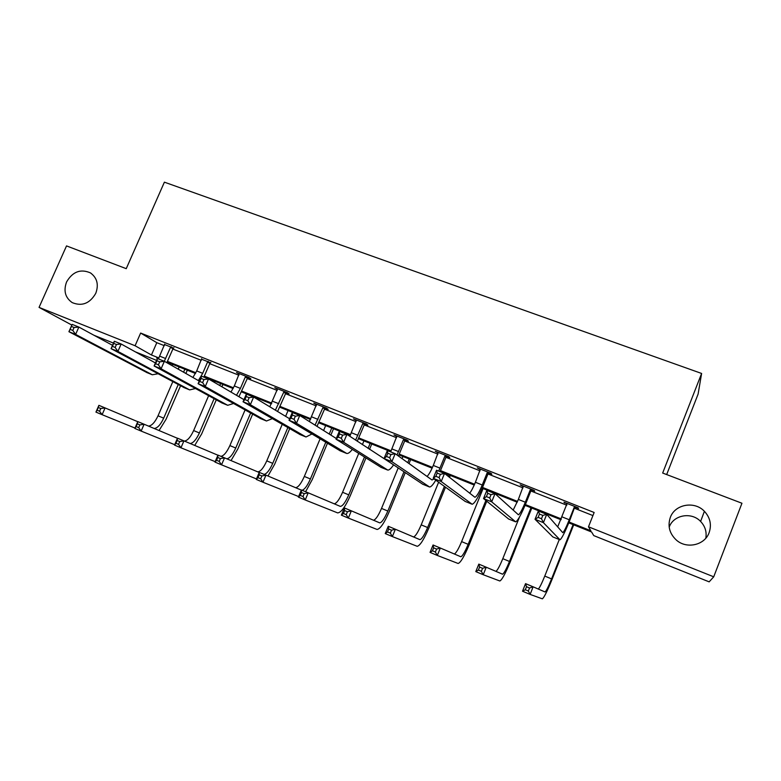 <?xml version="1.0" encoding="UTF-8"?>
<svg xmlns="http://www.w3.org/2000/svg" width="781" height="781" viewBox="0 0 781 781"><rect width="100%" height="100%" fill="white"/><g stroke="black" fill="none" stroke-linecap="round" stroke-linejoin="round"><path stroke-width="1.17" d="M95.76 293.334C89.844 303.497 81.995 306.591 72.223 302.618C65.233 297.717 63.349 290.825 66.58 281.941C72.643 271.632 80.599 268.625 90.469 272.911C97.147 277.841 98.914 284.645 95.76 293.334M669.19 527.165L669.219 527.097C673.437 514.904 691.488 511.604 700.606 521.444C705.136 526.267 706.873 531.851 705.809 538.197M709.138 532.613C704.755 545.294 686.46 549.346 676.278 539.993C669.493 533.53 667.501 526.023 670.313 517.471C674.891 504.253 694.485 500.641 704.394 511.291C710.193 517.608 711.774 524.715 709.138 532.613M666.671 474.565L698.107 394.083L701.611 373.455L164.391 182.168L126.239 268.664L66.522 245.908L39.05 307.392L135.084 345.749L151.446 354.984L158.924 357.981M701.611 373.455L662.669 473.042L741.95 503.247L713.727 576.808L709.158 581.855L593.755 535.6L591.598 531.998L568.773 522.86M172.65 364.336L172.074 365.664M156.561 360.363L135.377 351.87M113.509 343.103L94.052 335.303M71.862 325.081L39.05 307.392M210.499 362.735L201.605 359.221M286.334 392.775L289.116 393.878L287.203 392.599L274.785 387.679L277.548 389.299M365.02 423.946L367.91 425.089L366.387 423.956L353.49 418.85L356.37 420.52M446.742 456.319L449.739 457.51L448.626 456.524L435.232 451.213L438.229 452.951M531.666 489.96L534.78 491.19L534.116 490.37L520.185 484.855L523.309 486.651M569.105 522.05L590.846 530.748L588.483 526.804L594.146 512.482L140.639 333.057L156.805 342.683L164.352 345.671M172.855 349.048L201.293 360.324M209.738 363.673L238.918 375.231M247.304 378.56L277.235 390.432M285.563 393.722L316.276 405.905M324.535 409.176L356.058 421.672M364.239 424.913L396.602 437.741M404.704 440.953L437.926 454.122M445.941 457.305L480.051 470.826M487.988 473.969L523.006 487.852M530.855 490.966L566.821 505.219M574.562 508.294L592.925 515.577M575.382 507.279L578.565 508.538L578.135 507.806L563.931 502.183L567.123 503.999M488.789 472.974L491.854 474.184L490.956 473.286L477.298 467.878L480.354 469.635M405.495 439.976L408.434 441.148L407.106 440.084L393.975 434.88L396.904 436.579M325.306 408.219L328.147 409.342L326.419 408.131L313.767 403.123L316.588 404.763M248.065 377.623L250.799 378.697L248.709 377.35L236.516 372.527L239.23 374.119M173.607 348.121L164.664 344.587M140.639 333.057L135.084 345.749M588.483 526.804L713.727 576.808M158.553 358.694L156.688 357.942L158.377 358.899M561.012 519.755L525.057 505.366M517.198 502.222L482.189 488.213M474.233 485.03L440.152 471.392M432.108 468.17L398.915 454.884M390.783 451.633L358.459 438.697M350.239 435.407L318.765 422.804M310.467 419.485L279.793 407.213M271.427 403.865L241.544 391.906M233.109 388.528L203.987 376.872M195.494 373.474L167.114 362.12M167.466 361.388L195.865 372.752M204.339 376.139L233.48 387.796M241.895 391.164L271.798 403.123M280.145 406.462L310.828 418.733M319.107 422.043L350.601 434.646M358.801 437.926L391.144 450.862M399.257 454.112L432.459 467.389M440.494 470.601L474.584 484.24M482.531 487.422L517.539 501.422M525.388 504.565L561.344 518.945M156.805 342.683L151.446 354.984M564.634 502.456L564.438 502.944M567.113 503.442L557.673 526.911M574.23 507.279L569.261 519.765C566.098 527.585 563.931 531.89 562.769 532.671L546.72 514.347L543.4 522.655L559.997 539.798C561.744 538.617 564.995 532.164 569.749 520.439L574.933 506.537M575.773 506.869L574.679 508.011M541.487 518.73L543.4 522.655L535.034 519.287L538.353 510.999L546.72 514.347L542.815 515.401L539.466 514.054L538.129 517.383L541.487 518.73L542.815 515.401M538.129 517.383L535.034 519.287L552.821 536.898M538.353 510.999L539.466 514.054M528.337 591.022L529.557 587.976L526.511 586.707L525.301 589.753L528.337 591.022L530.114 594.409L522.528 591.227L525.545 583.641L533.13 586.814L530.114 594.409L542.346 598.832C544.054 597.621 547.315 591.09 552.128 579.219L573.693 524.832M573.098 524.598L551.571 578.897C548.36 586.814 546.183 591.168 545.05 591.959L533.13 586.814L529.557 587.976M559.284 539.515L544.767 576.075C541.741 583.544 539.583 587.868 538.304 589.05M522.528 591.227L525.301 589.753M525.545 583.641L526.511 586.707M523.309 486.094L518.359 499.43L513.166 510.12M530.279 489.863L525.32 502.212C522.128 509.934 519.824 514.132 518.399 514.786L495.017 493.651L491.708 501.851L515.655 521.845C517.793 520.839 521.259 514.552 526.043 502.974L530.963 490.683L530.279 489.863L530.973 489.131M532.046 489.56L530.963 490.683M489.687 497.927L491.708 501.851L483.537 498.561L486.846 490.38L495.017 493.651L491.015 494.637L487.735 493.319L486.407 496.609L489.687 497.927L491.015 494.637M486.407 496.609L483.537 498.561L508.607 519.004M486.846 490.38L487.735 493.319M480.354 469.088L475.404 482.277C473.335 487.305 471.431 490.956 469.674 493.231M487.178 472.788L482.238 485.001C479.026 492.635 476.586 496.716 474.907 497.263L444.516 473.432L441.206 481.526L472.173 504.253C474.702 503.423 478.372 497.282 483.175 485.841L488.096 473.696L487.178 472.788L487.881 472.066M489.17 472.573L488.096 473.696M439.078 477.591L441.206 481.526L433.221 478.314L436.53 470.24L444.516 473.432L440.406 474.34L437.194 473.061L435.866 476.303L439.078 477.591L440.406 474.34M435.866 476.303L433.221 478.314L465.261 501.461M436.53 470.24L437.194 473.061M481.36 571.321L482.57 568.314L479.593 567.065L478.382 570.071L481.36 571.321L483.224 574.718L475.795 571.604L478.812 564.116L486.241 567.221L483.224 574.718L499.84 580.986C501.939 579.961 505.405 573.586 510.247 561.861L531.783 508.06M530.973 507.738L509.476 561.451C506.244 569.271 503.93 573.518 502.534 574.191L486.241 567.221L482.57 568.314M519.492 517.051L502.798 558.679C499.703 566.166 497.409 570.394 495.915 571.36M475.795 571.604L478.382 570.071M478.812 564.116L479.593 567.065M435.368 552.04L436.569 549.063L433.66 547.842L432.449 550.81L435.368 552.04L437.321 555.447L430.048 552.392L433.065 544.992L440.328 548.028L437.321 555.447L458.135 563.482C460.605 562.632 464.275 556.414 469.147 544.826L486.768 501.217M485.88 500.484L468.161 544.328C464.91 552.06 462.469 556.199 460.829 556.755L440.328 548.028L436.569 549.063M483.088 488.574L461.61 541.614C458.476 549.082 456.045 553.212 454.327 553.993M430.048 552.392L432.449 550.81M433.065 544.992L433.66 547.842M438.239 452.404L433.289 465.447C431.092 470.699 429.023 474.379 427.08 476.469M447.123 455.928L446.058 457.031L444.926 456.045L438.688 471.099M444.926 456.045L445.609 455.323M440.045 471.646L446.058 457.031M434.06 478.919L432 479.973L395.166 453.683L391.867 461.669L429.55 486.993C430.985 487.041 433.055 484.767 435.769 480.169M389.621 457.725L391.867 461.669L384.057 458.525L387.356 450.559L395.166 453.683L390.949 454.522L387.815 453.263L386.497 456.465L389.621 457.725L390.949 454.522M386.497 456.465L384.057 458.525L422.775 484.259M387.356 450.559L387.815 453.263M390.334 533.15L391.535 530.211L388.684 529.02L387.474 531.959L390.334 533.15L392.365 536.576L385.248 533.579L388.255 526.267L395.371 529.245L392.365 536.576L417.23 546.309C420.051 545.626 423.917 539.564 428.808 528.112L445.492 487.207M449.505 477.357L450.286 475.444M449.075 474.955L448.431 476.517M444.399 486.417L427.627 527.526C424.356 535.17 421.789 539.212 419.905 539.651L395.371 529.245L391.535 530.211M438.619 482.228L421.193 524.871C418.02 532.291 415.463 536.322 413.52 536.957M385.248 533.579L387.474 531.959M388.255 526.267L388.684 529.02M396.914 436.042L390.666 451.877M405.866 439.586L404.812 440.689L403.474 439.615L397.002 454.991M403.474 439.615L404.148 438.912M398.417 456.006L404.812 440.689M391.008 463.162L346.92 434.373L343.63 442.261L387.757 470.074C389.172 470.221 391.115 468.493 393.565 464.871M341.297 438.307L343.63 442.261L335.996 439.186L339.296 431.317L346.92 434.373L342.615 435.144L339.55 433.914L338.232 437.077L341.297 438.307L342.615 435.144M338.232 437.077L335.996 439.186L381.099 467.389M339.296 431.317L339.55 433.914M346.227 514.659L347.428 511.76L344.636 510.589L343.425 513.488L346.227 514.659L348.346 518.086L341.375 515.157L344.372 507.933L351.343 510.842L348.346 518.086L377.077 529.459C380.249 528.942 384.291 523.026 389.211 511.701L405.271 472.671M409.019 463.572L410.66 459.589M409.244 459.023L407.75 462.664M403.982 471.812L387.835 511.038C384.545 518.584 381.86 522.528 379.751 522.87L351.343 510.842L347.428 511.76M402.937 456.495L402.059 458.603M398.203 467.965L381.519 508.431C378.316 515.802 375.632 519.726 373.474 520.224M341.375 515.157L343.425 513.488M344.372 507.933L344.636 510.589M356.38 419.993L349.81 436.286M365.391 423.566L364.356 424.649L362.804 423.507L355.589 440.133M362.804 423.507L363.477 422.804M357.249 441.236L364.356 424.649M294.037 419.329L295.364 416.205L292.367 415.004L291.049 418.118L294.037 419.329L296.468 423.273L289.009 420.276L292.289 412.505L299.758 415.492L296.468 423.273L346.764 453.478C348.18 453.702 350.034 452.345 352.309 449.417M336.289 438.502L299.758 415.492L295.364 416.205M291.049 418.118L289.009 420.276L340.223 450.842M292.289 412.505L292.367 415.004M303.018 496.54L304.219 493.67L301.486 492.528L300.275 495.398L303.018 496.54L305.215 499.977L298.381 497.106L301.378 489.96L308.212 492.821L305.215 499.977L337.665 512.912C341.17 512.551 345.387 506.781 350.327 495.593L365.947 457.969M369.511 449.387L371.746 444.008M370.145 443.374L368.056 448.421M364.473 457.041L348.765 494.851C345.466 502.31 342.664 506.156 340.331 506.391L308.212 492.821L304.219 493.67M363.946 440.894L362.384 444.653M358.733 453.439L342.576 492.284C339.344 499.606 336.543 503.442 334.17 503.804M298.381 497.106L300.275 495.398M301.378 489.96L301.486 492.528M316.608 404.246L309.374 421.545M325.677 407.838L324.642 408.912L322.904 407.692L315.075 425.137M322.904 407.692L323.568 406.999M316.998 426.348L324.642 408.912M247.831 400.76L249.149 397.675L246.22 396.504L244.912 399.589L247.831 400.76L250.35 404.714L243.057 401.776L246.327 394.102L253.63 397.031L250.35 404.714L306.006 436.989L311.912 433.982M289.644 418.772L253.63 397.031L249.149 397.675M244.912 399.589L243.057 401.776L300.129 434.607M246.327 394.102L246.22 396.504M305.605 491.727L312.156 479.768L327.434 443.276M330.861 435.085L333.526 428.72M331.759 428.008L329.221 434.051M325.775 442.28L310.408 478.958C307.402 485.733 304.629 489.492 302.081 490.253M325.667 425.567L323.598 430.507M320.083 438.873L304.326 476.439C301.075 483.693 298.157 487.442 295.579 487.676M260.688 478.792L261.889 475.951L259.204 474.828L258.003 477.669L260.688 478.792L262.953 482.228L256.266 479.417L259.253 472.359L265.95 475.151L262.953 482.228L298.625 496.55M301.32 490.107L265.95 475.151L261.889 475.951M256.266 479.417L258.003 477.669M259.253 472.359L259.204 474.828M277.567 388.782L269.777 406.774M286.695 392.394L285.67 393.458L283.747 392.179L275.39 410.162M283.747 392.179L284.411 391.486M277.577 411.48L285.67 393.458M202.64 382.602L203.948 379.556L201.088 378.414L199.77 381.45L202.64 382.602L205.237 386.566L198.101 383.686L201.371 376.11L208.507 378.961L205.237 386.566L266.497 420.998L272.315 418.655M243.965 399.647L208.507 378.961L203.948 379.556M199.77 381.45L198.101 383.686L260.786 418.684M201.371 376.11L201.088 378.414M267.981 476.01L274.658 464.236L289.673 428.671M287.838 427.607L272.745 463.348C269.728 470.045 266.858 473.725 264.124 474.389M288.072 410.523L285.612 416.332M282.214 424.366L266.77 460.878C263.49 468.063 260.464 471.724 257.691 471.841M219.197 461.395L220.398 458.593L217.772 457.49L216.571 460.292L219.197 461.395L221.54 464.841L214.98 462.088L217.967 455.098L224.528 457.842L221.54 464.841L256.471 478.919M259.204 472.485L224.528 457.842L220.398 458.593M214.98 462.088L216.571 460.292M217.967 455.098L217.772 457.49M239.25 373.611L234.32 385.97L230.971 392.062M248.426 377.243L247.411 378.297L245.312 376.95L240.411 388.401L236.497 395.293M245.312 376.95L245.966 376.266M238.937 396.709L247.411 378.297M158.416 364.844L159.724 361.828L156.922 360.705L155.614 363.712L158.416 364.844L161.101 368.798L154.111 365.986L157.371 358.499L164.361 361.291L161.101 368.798L227.72 405.3L233.499 403.494M199.233 381.06L164.361 361.291L159.724 361.828M155.614 363.712L154.111 365.986L222.175 403.055M157.371 358.499L156.922 360.705M231.03 460.585L237.824 448.968L252.624 414.203M258.648 400.057L259.126 398.945M257.008 398.095L256.676 398.866M250.623 413.081L235.745 448.021C232.709 454.669 229.741 458.262 226.832 458.818M245.068 409.966L229.878 445.59C226.851 452.199 223.874 455.782 220.945 456.348M178.537 444.35L179.737 441.577L177.15 440.494L175.959 443.266L178.537 444.35L180.948 447.796L174.514 445.092L177.492 438.19L183.925 440.875L180.948 447.796L215.175 461.639M217.919 455.216L183.925 440.875L179.737 441.577M174.514 445.092L175.959 443.266M177.492 438.19L177.15 440.494M201.635 358.713L196.705 370.946L192.917 377.477M210.85 362.364L209.855 363.409L207.57 362.003L202.689 373.328L198.354 380.562M207.57 362.003L208.224 361.32M203.88 377.116L209.855 363.409M115.149 347.457L116.447 344.48L113.714 343.386L112.405 346.354L115.149 347.457L117.902 351.411L111.068 348.658L114.319 341.258L121.153 344.001L117.902 351.411L189.666 389.895L195.416 388.528M155.429 362.96L121.153 344.001L116.447 344.48M112.405 346.354L111.068 348.658L184.277 387.708M114.319 341.258L113.714 343.386M194.723 445.434L201.635 433.972L216.259 399.911M221.892 386.771L222.897 384.437M220.623 383.53L219.764 385.531M214.092 398.73L199.399 432.957C196.334 439.566 193.268 443.091 190.183 443.51M214.853 381.226L214.355 382.378M208.605 395.733L193.629 430.565C190.603 437.116 187.538 440.621 184.433 441.089M138.676 427.627L139.867 424.884L137.339 423.829L136.148 426.572L138.676 427.627L141.146 431.083L134.84 428.437L137.807 421.603L144.114 424.239L141.146 431.083L174.69 444.692M177.453 438.287L144.114 424.239L139.867 424.884M134.84 428.437L136.148 426.572M137.807 421.603L137.339 423.829M164.693 344.079L158.426 358.918M173.938 347.77L172.972 348.795L170.522 347.32L164.303 361.271M170.522 347.32L171.166 346.647M166.831 362.696L172.972 348.795M72.789 330.441L74.088 327.503L71.403 326.429L70.105 329.357L72.789 330.441L75.62 334.395L68.923 331.7L72.164 324.388L78.861 327.073L75.62 334.395L152.305 374.773L158.035 373.767M112.532 345.319L78.861 327.073L74.088 327.503M70.105 329.357L68.923 331.7L147.062 372.644M72.164 324.388L71.403 326.429M159.051 430.536L166.08 419.241L180.548 385.804M185.868 373.484L187.294 370.194M184.863 369.218L183.584 372.186M178.224 384.564L163.688 418.157C160.603 424.737 157.43 428.173 154.179 428.476M179.191 366.953L178.234 369.159M172.816 381.665L158.026 415.814C154.97 422.316 151.797 425.752 148.527 426.104M99.578 411.236L100.769 408.522L98.289 407.487L97.098 410.201L99.578 411.236L102.116 414.691L95.936 412.095L98.894 405.339L105.084 407.926L102.116 414.691L134.996 428.066M137.768 421.701L105.084 407.926L100.769 408.522M95.936 412.095L97.098 410.201M98.894 405.339L98.289 407.487M569.261 519.765L562.164 516.934M559.821 539.739L552.645 536.83M551.571 578.897L544.767 576.075M525.32 502.212L518.359 499.43M515.401 521.757L508.372 518.906M482.238 485.001L475.404 482.277M471.87 504.135L464.968 501.343M509.476 561.451L502.798 558.679M468.161 544.328L461.61 541.614M439.986 468.122L433.289 465.447M429.189 486.856L422.423 484.113M427.627 527.526L421.193 524.871M398.535 451.564L391.974 448.948M387.327 469.908L380.698 467.223M387.835 511.038L381.519 508.431M357.883 435.329L351.44 432.752M346.276 453.292L339.774 450.657M348.765 494.851L342.576 492.284M317.984 419.387L311.668 416.869M306.006 436.989L299.621 434.402M310.408 478.958L304.326 476.439M278.837 403.748L272.637 401.278M266.497 420.998L260.229 418.46M272.745 463.348L266.77 460.878M240.411 388.401L234.32 385.97M227.72 405.3L221.579 402.811M235.745 448.021L229.878 445.59M202.689 373.328L196.705 370.946M189.666 389.895L183.633 387.454M199.399 432.957L193.629 430.565M165.65 358.538L159.773 356.185M152.305 374.773L146.389 372.371M163.688 418.157L158.026 415.814M704.394 511.291L700.606 521.444M90.469 272.911L91.016 273.272M545.05 591.959L544.084 591.549M502.534 574.191L501.217 573.635M460.829 556.755L459.169 556.062M419.905 539.651L417.913 538.822M379.751 522.87L377.438 521.903M340.331 506.391L337.724 505.307M301.329 490.097L298.732 489.013"/></g></svg>
